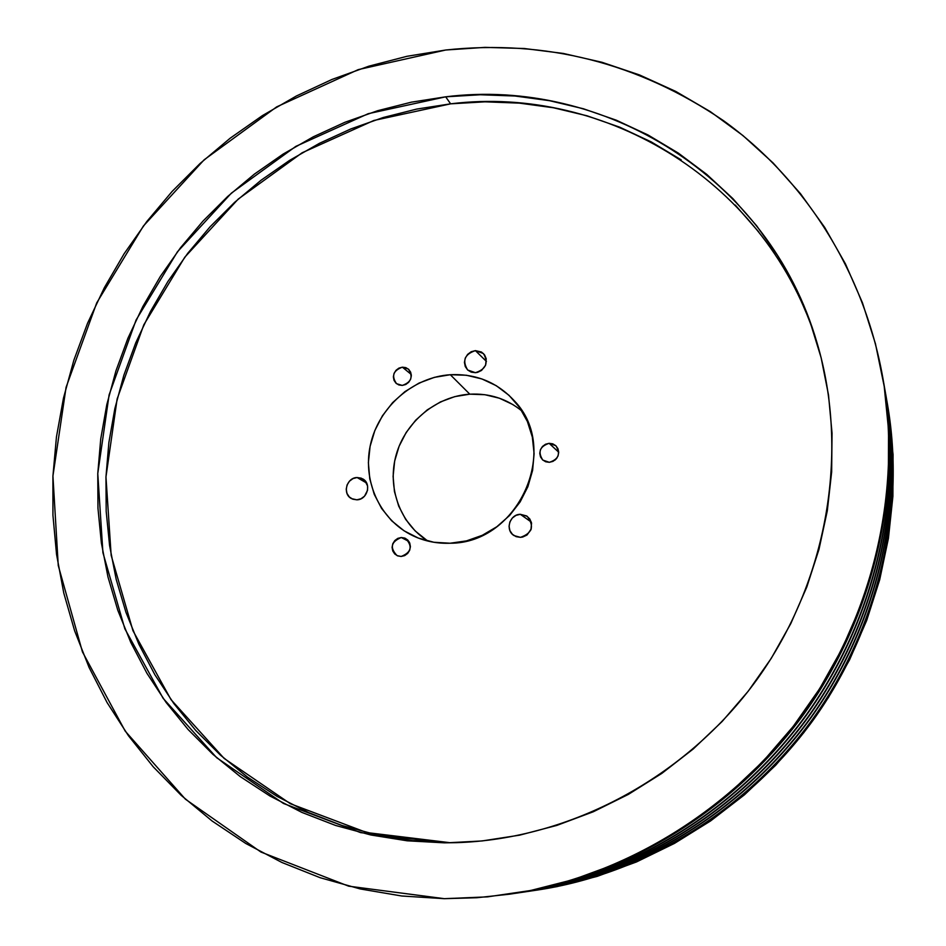 <?xml version="1.0" encoding="UTF-8"?>
<svg xmlns="http://www.w3.org/2000/svg" width="946" height="946" viewBox="0 0 946 946"><rect width="100%" height="100%" fill="white"/><g stroke="black" fill="none" stroke-linecap="round" stroke-linejoin="round"><path stroke-width="1.42" d="M531.274 528.826L527.17 534.845L531.274 528.826M520.324 514.305L531.297 522.074L520.324 514.305L526.65 515.948L529.819 518.987L531.546 523.067L530.954 529.76L526.792 535.129L522.7 537.032L520.477 537.352L514.045 535.602C504.88 530.257 509.622 514.269 520.324 514.305L527.194 516.315C534.561 526.153 532.326 533.166 520.477 537.352L516.126 536.654L512.425 534.313L509.941 530.671L509.054 526.307L509.894 521.873L512.33 518.03L515.996 515.369L520.324 514.305M357.103 477.529L366.599 483.016L357.103 477.529L361.218 478.156L364.695 480.391L367.592 485.948L367.545 490.3L364.529 496.177L360.994 498.767L356.855 499.819L351.581 498.648C342.121 494.155 346.484 477.553 357.103 477.529L362.696 478.865C371.861 483.56 367.344 499.843 356.855 499.819L352.74 499.181L349.275 496.934L346.993 493.422L346.224 489.212L347.099 484.908L349.464 481.183L352.976 478.593L357.103 477.529M475.4 350.623L486.433 361.431L475.4 350.623L481.514 352.042L484.565 354.88L486.232 358.747L485.617 365.18L481.561 370.418L477.588 372.334L475.436 372.689L467.691 370.016C462.038 360.722 464.616 354.253 475.4 350.623L483.43 353.52C488.751 362.815 486.09 369.212 475.436 372.689L471.214 372.133L467.643 369.981L465.266 366.551L464.427 362.389L465.255 358.12L467.631 354.383L471.191 351.746L475.4 350.623M512.933 404.592L499.429 398.219L484.872 394.707L469.807 394.175L450.32 374.722C475.956 373.528 497.371 382.302 514.565 401.069C560.801 448.96 518.349 543.595 450.13 543.229L433.859 542.259L418.309 538.061L404.072 530.812L391.703 520.82L381.628 508.487L374.238 494.32L369.768 478.842L368.384 462.641L370.099 446.346L374.841 430.525L382.432 415.791L392.59 402.653L404.935 391.62L419.031 383.083L434.344 377.371L450.32 374.722L466.378 375.243L481.892 378.944L496.295 385.708L508.995 395.31L519.508 407.383L527.395 421.502L532.338 437.123L534.1 453.631L532.598 470.375L527.88 486.693L520.134 501.912L509.646 515.44L496.851 526.733L482.271 535.318L466.484 540.887L450.13 543.229C438.294 543.678 427.036 541.691 416.346 537.269C381.605 522.866 362.105 482.957 370.324 445.27C378.317 407.549 412.598 377.182 450.32 374.722L469.807 394.175C436.437 396.279 405.704 421.561 396.303 454.376C386.796 487.155 399.886 523.717 428.089 541.1M681.191 159.862L651.226 141.9L619.748 127.19L587.052 115.802L553.481 107.773L519.354 103.126L484.967 101.825L450.627 103.835L445.672 96.823C602.389 77.099 768.672 176.027 816.989 342.677C849.543 451.774 827.916 580.82 757.025 679.453C685.815 777.849 570.19 839.114 456.398 842.661L444.395 842.839L360.615 832.622L283.457 803.461L216.669 757.699L163.138 698.337L124.848 628.806L102.925 552.689L97.769 473.568L109.097 394.92L136.094 319.996L177.434 251.802L231.403 193.114L295.838 146.37L368.231 113.697L445.672 96.823L450.627 103.835L373.871 120.473L302.117 152.779L238.25 199.062L184.789 257.194L143.839 324.75L117.127 398.987L105.964 476.926L111.155 555.314L132.96 630.722L170.99 699.602L224.107 758.396L290.327 803.71L366.788 832.563L449.788 842.673L482.022 840.959L519.661 835.152L556.875 825.397L593.272 811.774L628.392 794.38L661.845 773.39L693.205 749.019L722.117 721.514L748.215 691.207L771.203 658.44L790.797 623.591L806.784 587.076L818.988 549.33L827.301 510.805L831.652 471.936L832.042 433.185L828.507 394.967L821.128 357.718L810.06 321.829L795.48 287.667L777.6 255.562L756.658 225.81L732.949 198.672L706.745 174.383L678.353 153.11L648.105 135.018L616.331 120.201L583.339 108.743L549.46 100.678L515.014 96.019L480.32 94.754L445.672 96.823L411.38 102.168L377.702 110.694L344.923 122.282L313.303 136.803L283.079 154.115L254.462 174.064L227.702 196.449L202.964 221.116L180.461 247.828L160.359 276.409L142.799 306.61L127.935 338.207L115.909 370.962L106.803 404.616L100.737 438.909L97.769 473.568L97.97 508.321L101.364 542.886L107.974 576.954L117.801 610.253L130.796 642.452L146.914 673.256L166.058 702.381L188.1 729.508L212.909 754.352L240.296 776.631L270.048 796.071L301.904 812.413L335.594 825.456L370.808 834.975L407.194 840.805L444.395 842.839L459.035 842.567M536.086 890.245L537.233 890.068C643.93 874.045 746.772 811.739 813.264 720.012C879.307 627.967 905.961 510.71 887.49 404.415L887.088 402.121C905.653 508.96 878.858 626.855 812.437 719.421C745.578 811.656 642.168 874.305 534.928 890.411L532.492 890.765C640.584 875.227 745.07 812.366 812.437 719.421C879.366 626.146 906.02 507.162 886.65 399.697L887.088 402.121M886.166 396.859C905.062 504.963 877.971 624.407 810.698 718.156C742.965 811.597 638.183 875.015 529.654 891.203M885.149 391.076C904.293 500.54 876.824 621.617 808.617 716.666C739.961 811.384 633.749 875.677 523.836 892.066M526.756 891.617C636.209 875.89 742.113 812.176 810.415 717.955C878.255 623.414 905.275 502.811 885.657 393.985L886.095 396.469C904.896 504.644 877.734 624.135 810.415 717.955C742.645 811.455 637.841 874.955 529.252 891.262L526.756 891.617M884.108 385.128C903.501 496 875.653 618.743 806.489 715.129C736.863 811.171 629.196 876.351 517.864 892.953M520.868 892.492C631.727 876.575 739.086 811.987 808.322 716.453C877.119 620.588 904.518 498.329 884.616 388.12L885.078 390.674C904.128 500.221 876.575 621.345 808.322 716.453C739.618 811.242 633.394 875.606 523.434 892.125L520.868 892.492M514.813 893.391C627.103 877.285 735.964 811.798 806.181 714.904C875.949 617.691 903.726 493.729 883.564 382.089L884.037 384.715C903.324 495.68 875.393 618.459 806.181 714.904C736.52 811.018 628.83 876.292 517.45 893.012L514.813 893.391M882.89 378.175C902.815 490.702 874.612 615.539 804.301 713.532C733.528 811.183 623.982 877.356 510.911 893.982L512.153 893.793C624.786 876.895 733.777 810.828 804.289 713.544C874.341 615.917 902.626 491.66 883.115 379.441L882.713 377.218M445.755 50.008C545.759 39.342 638.302 62.874 723.383 120.591C804.183 178.77 863.592 270.769 882.653 376.863C902.271 489.685 873.832 614.675 803.367 712.87C732.429 810.734 622.811 877.19 509.563 894.183L476.879 897.73L444.301 898.676L401.79 896.004L360.272 888.956L320.174 877.711L281.884 862.468L245.759 843.465L212.093 820.998L181.183 795.338L153.24 766.816L128.479 735.763L107.052 702.511L89.066 667.415L74.628 630.805L63.772 593.024L56.547 554.415L52.941 515.31L52.929 476.039L56.453 436.91L63.453 398.219L73.835 360.284L87.493 323.378L104.308 287.773L124.127 253.753L146.796 221.541L172.148 191.399L199.996 163.563L230.126 138.246L262.326 115.66L296.37 95.995L332.011 79.44L368.975 66.149L406.993 56.299L445.755 50.008L484.967 47.371L524.285 48.506L563.39 53.461L601.916 62.27L639.52 74.947L675.811 91.443L710.422 111.687L742.977 135.585L773.119 162.972L800.47 193.658L824.687 227.395L845.452 263.887L862.456 302.791L875.452 343.753L884.203 386.335L888.554 430.075L888.365 474.502L883.599 519.106L874.234 563.355L860.363 606.717L842.094 648.684L819.638 688.723L793.245 726.374L763.233 761.152L729.981 792.665L693.891 820.549L655.424 844.494L615.03 864.254L573.229 879.638L530.505 890.529L487.367 896.879L444.301 898.676L348.66 886.166L260.954 852.05L185.416 799.193L125.215 731.14L82.444 651.889L58.25 565.507L52.929 476.039L66.078 387.292L96.729 302.862L143.39 226.023L204.159 159.791L276.705 106.863L358.298 69.602L445.755 50.008M517.45 893.012L518.278 892.882C629.468 876.197 736.958 811.053 806.489 715.129C875.558 618.861 903.442 496.319 884.179 385.542L884.037 384.715M523.434 892.125L524.25 892.007C634.021 875.523 740.044 811.266 808.617 716.666C876.741 621.735 904.234 500.848 885.22 391.478L885.078 390.674M529.252 891.262L530.044 891.144C638.444 874.861 743.048 811.479 810.698 718.156C877.888 624.514 905.003 505.247 886.236 397.261L886.095 396.469M557.076 457.805L554.959 460.134L557.076 457.805M549.129 443.319L558.719 452.235L549.129 443.319L555.881 445.743C560.777 453.808 558.589 459.33 549.319 462.31L542.827 460.087C537.647 452.022 539.74 446.441 549.129 443.319L552.771 443.84L555.858 445.732L557.951 448.688L558.719 452.294L558.034 455.972L556 459.165L552.949 461.388L549.319 462.31L545.688 461.778L542.59 459.874L540.521 456.906L539.764 453.323L540.45 449.657L542.472 446.465L545.523 444.242L549.129 443.319M402.393 367.178L411.262 374.462L402.393 367.178L408.317 369.035C413.402 376.745 411.38 382.196 402.275 385.424L396.54 383.686C391.266 376 393.217 370.501 402.393 367.178L405.834 367.627L408.743 369.413L410.67 372.239L411.344 375.68L410.635 379.228L408.66 382.326L405.728 384.502L402.275 385.424L398.845 384.951L395.936 383.165L394.021 380.327L393.359 376.886L394.068 373.351L396.031 370.276L398.952 368.1L402.393 367.178M401.293 537.517L408.92 541.455L401.293 537.517L405.645 538.475C412.846 546.386 411.356 552.381 401.163 556.461L397.072 555.621C389.61 547.769 391.017 541.739 401.293 537.517L404.793 538.085L407.75 540.012L409.724 542.992L410.398 546.599L409.677 550.253L407.679 553.422L404.687 555.598L401.163 556.461L397.663 555.881L394.707 553.942L392.756 550.95L392.082 547.356L392.803 543.714L394.813 540.556L397.781 538.38L401.293 537.517M536.737 890.151L556.969 886.627L597.174 876.386L636.492 861.948L674.451 843.406L710.576 820.951L744.455 794.817L775.649 765.279L803.781 732.665L828.519 697.379L849.567 659.835L866.678 620.47L879.685 579.768L888.448 538.215L892.906 496.307L893.059 454.518L887.431 404.072M521.908 411.013C506.808 398.774 489.437 393.158 469.807 394.175L454.825 396.611L440.458 401.92L427.249 409.89L415.684 420.201L406.177 432.488L399.082 446.287L394.659 461.104L393.098 476.382L394.447 491.553L398.68 506.063L405.657 519.342L415.128 530.895L426.764 540.272M758.751 231.947L735.267 205.046M817.734 345.207C768.98 181.585 605.144 84.62 450.627 103.835L416.63 109.097L383.26 117.505L350.777 128.963L319.429 143.319L289.464 160.453L261.108 180.201L234.584 202.373L210.083 226.792L187.781 253.256L167.856 281.565L150.473 311.482L135.763 342.795L123.855 375.243L114.856 408.589L108.873 442.574L105.964 476.926L106.189 511.36L109.594 545.606L116.192 579.366L125.96 612.346L138.885 644.25L154.884 674.77L173.887 703.611L195.763 730.478L220.383 755.074L247.533 777.139L277.036 796.378L308.609 812.567L342.003 825.468L376.898 834.892L412.941 840.663L449.788 842.673M537.233 890.068L534.928 890.411M512.153 893.793L510.095 894.1"/></g></svg>
